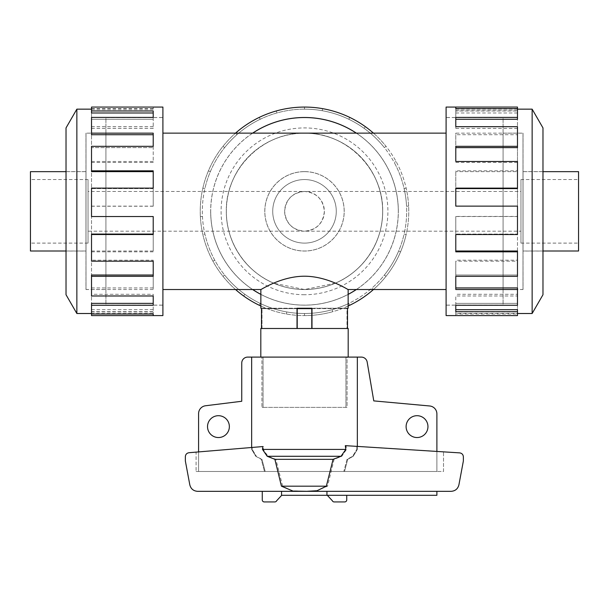 <?xml version="1.0" encoding="UTF-8"?>
<svg xmlns="http://www.w3.org/2000/svg" width="609" height="609" viewBox="0 0 609 609"><rect width="100%" height="100%" fill="white"/><g stroke="black" fill="none" stroke-linecap="round" stroke-linejoin="round"><path stroke-width="0.46" stroke-dasharray="3.04 2.28" d="M348.15 289.526L335.361 283.177C363.565 271.355 382.97 241.902 382.696 211.331C383.571 169.53 346.3 132.26 304.5 133.135C262.7 132.26 225.429 169.53 226.304 211.331C226.03 241.902 245.435 271.355 273.639 283.177L260.85 289.526M335.361 283.177L304.5 289.526L273.639 283.177M226.304 211.331A78.196 78.196 0 0 0 304.5 289.526A78.196 78.196 0 0 0 382.696 211.331A78.196 78.196 0 0 0 304.5 133.135A78.196 78.196 0 0 0 226.304 211.331M503.087 305.124L446.1 305.124L446.1 117.537L503.087 117.537L503.087 305.124L503.087 117.537M105.913 305.124L162.9 305.124L162.9 117.537L105.913 117.537L105.913 305.124L105.913 117.537M252.705 133.135A93.794 93.794 0 0 0 210.706 211.331A93.794 93.794 0 0 1 304.5 117.537A93.794 93.794 0 0 1 398.294 211.331A93.794 93.794 0 0 0 356.295 133.135M162.9 289.526L162.9 133.135L162.9 289.526M446.1 289.526L446.1 133.135L446.1 289.526M520.961 231.192L520.961 191.47L304.5 191.47C316.535 192.672 323.158 199.288 324.361 211.331C323.158 223.366 316.535 229.989 304.5 231.192L520.961 231.192L520.961 191.47M88.039 231.192L88.039 191.47L88.039 231.192L304.5 231.192C292.465 229.989 285.842 223.366 284.639 211.331A19.861 19.861 0 0 1 304.5 191.47A19.861 19.861 0 0 1 324.361 211.331A19.861 19.861 0 0 1 304.5 231.192A19.861 19.861 0 0 1 284.639 211.331C285.842 199.288 292.465 192.672 304.5 191.47L88.039 191.47M297.017 328.495L261.497 328.495L297.017 328.495L261.497 328.495L297.017 328.495L297.017 308.238L297.017 328.495L297.017 308.238L261.497 308.238L297.017 308.238M347.503 328.495L311.983 328.495L347.503 328.495L311.983 328.495L347.503 328.495L347.503 308.238L311.983 308.238L311.983 328.495L311.983 308.238L347.503 308.238M522.994 171.654L522.994 251.007L522.994 171.654L542.977 171.654M542.977 251.007L522.994 251.007M503.087 133.173L522.994 133.173L522.994 289.481L503.087 289.481L503.087 133.173L503.087 289.481M520.961 243.105L578.55 243.105L578.55 179.556L520.961 179.556L520.961 243.105L520.961 179.556M86.006 171.654L86.006 251.007L86.006 171.654L66.023 171.654M66.023 251.007L86.006 251.007M30.45 171.654L30.45 251.007M105.913 133.173L86.006 133.173L86.006 289.481L105.913 289.481L105.913 133.173L105.913 289.481M88.039 243.105L30.45 243.105L30.45 179.556L88.039 179.556L88.039 243.105L88.039 179.556M304.5 171.654A39.676 39.676 0 0 1 344.176 211.331A39.676 39.676 0 0 1 304.5 251.007A39.676 39.676 0 0 1 264.824 211.331A39.676 39.676 0 0 1 304.5 171.654A39.676 39.676 0 0 1 344.176 211.331A39.676 39.676 0 0 1 304.5 251.007A39.676 39.676 0 0 1 264.824 211.331A39.676 39.676 0 0 1 304.5 171.654M304.5 243.105A31.775 31.775 0 0 0 336.275 211.331A31.775 31.775 0 0 0 304.5 179.556A31.775 31.775 0 0 0 272.725 211.331A31.775 31.775 0 0 0 304.5 243.105A31.775 31.775 0 0 0 336.275 211.331A31.775 31.775 0 0 0 304.5 179.556A31.775 31.775 0 0 0 272.725 211.331A31.775 31.775 0 0 0 304.5 243.105M304.5 289.481A78.158 78.158 0 0 0 382.658 211.331A78.158 78.158 0 0 0 304.5 133.173A78.158 78.158 0 0 1 382.658 211.331A78.158 78.158 0 0 1 304.5 289.481A78.158 78.158 0 0 1 226.342 211.331A78.158 78.158 0 0 1 304.5 133.173A78.158 78.158 0 0 0 226.342 211.331A78.158 78.158 0 0 0 304.5 289.481M523.032 133.135L523.032 289.526L523.032 133.135L503.087 133.135L503.087 289.526L523.032 289.526M542.977 171.609L542.977 251.045L542.977 171.609L523.032 171.609L523.032 251.045L542.977 251.045M532.144 313.506L532.144 109.156M542.977 294.733L542.977 127.92M446.1 315.591L446.1 107.07M517.483 107.07L517.483 110.967L455.791 110.967L455.791 117.4L517.483 117.4L517.483 133.158L455.791 133.158L455.791 146.327L517.483 146.327L517.483 170.832L455.791 170.832L455.791 188.128L517.483 188.128L517.483 216.53L455.791 216.53L455.791 234.526L517.483 234.526L517.483 261.192L455.791 261.192L455.791 276.334L517.483 276.334L517.483 295.982L455.791 295.982L455.791 305.261L517.483 305.261L517.483 314L455.791 314L455.791 315.591L455.791 311.953L455.791 314M503.087 117.499L446.1 117.499L446.1 305.162L503.087 305.162L503.087 117.499L503.087 305.162M517.483 315.591L517.483 313.506L455.791 313.506M517.483 287.935L517.483 303.381L455.791 303.381L517.483 303.381L517.483 311.953L455.791 311.953M455.791 305.261L455.791 295.982M517.483 251.015L517.483 275.032L455.791 275.032L517.483 275.032L517.483 294.284L455.791 294.284M455.791 276.334L455.791 261.192M517.483 206.131L517.483 234.062L455.791 234.062L517.483 234.062L517.483 260.195L455.791 260.195M455.791 234.526L455.791 216.53M517.483 188.128L517.483 216.423L455.791 216.423M517.483 161.469L517.483 188.592L455.791 188.592L455.791 170.832M517.483 146.327L517.483 171.639L455.791 171.639M517.483 126.68L517.483 147.629L455.791 147.629L455.791 133.158M517.483 117.4L517.483 134.726L455.791 134.726M455.791 112.977L517.483 112.977L517.483 119.273L455.791 119.273L455.791 110.967M85.968 133.135L85.968 289.526L85.968 133.135L105.913 133.135L105.913 289.526L85.968 289.526M66.023 171.609L66.023 251.045L66.023 171.609L85.968 171.609L85.968 251.045L66.023 251.045M105.913 117.499L162.9 117.499L162.9 305.162L105.913 305.162L105.913 117.499L105.913 305.162M91.517 305.261L91.517 287.935L91.517 303.381L153.209 303.381L153.209 305.261L91.517 305.261L91.517 303.381L91.517 314L91.517 313.506L153.209 313.506L153.209 311.953L153.209 313.506M91.517 311.953L153.209 311.953M153.209 295.982L153.209 294.284L153.209 295.982M91.517 276.334L91.517 251.015L91.517 275.032L153.209 275.032L153.209 276.334L91.517 276.334L91.517 275.032L91.517 294.284L153.209 294.284M153.209 261.192L153.209 260.195L153.209 261.192M91.517 234.526L91.517 206.131L91.517 234.062L153.209 234.062L153.209 234.526L91.517 234.526L91.517 234.062L91.517 260.195L153.209 260.195M91.517 206.238L153.209 206.238L153.209 188.128L153.209 188.592L91.517 188.592L91.517 161.469L91.517 188.592L153.209 188.592L153.209 188.128L91.517 188.128L91.517 216.423L153.209 216.423M91.517 162.466L153.209 162.466L153.209 146.327L153.209 147.629L91.517 147.629L91.517 126.68L91.517 147.629L153.209 147.629L153.209 146.327L91.517 146.327L91.517 171.639M91.517 128.37L153.209 128.37L153.209 117.4L153.209 119.273L91.517 119.273L91.517 108.653L91.517 119.273L153.209 119.273L153.209 117.4L91.517 117.4L91.517 134.726M91.517 107.07L91.517 112.977M304.5 133.135A78.196 78.196 0 0 1 382.696 211.331A78.196 78.196 0 0 1 304.5 289.526A78.196 78.196 0 0 1 226.304 211.331A78.196 78.196 0 0 1 304.5 133.135A78.196 78.196 0 0 1 382.696 211.331A78.196 78.196 0 0 1 304.5 289.526A78.196 78.196 0 0 1 226.304 211.331A78.196 78.196 0 0 1 304.5 133.135M304.5 171.609A39.714 39.714 0 0 1 344.214 211.331A39.714 39.714 0 0 1 304.5 251.045A39.714 39.714 0 0 1 264.786 211.331A39.714 39.714 0 0 1 304.5 171.609A39.714 39.714 0 0 1 344.214 211.331A39.714 39.714 0 0 1 304.5 251.045A39.714 39.714 0 0 1 264.786 211.331A39.714 39.714 0 0 1 304.5 171.609M348.15 306.007A104.261 104.261 0 0 1 304.5 315.591A104.261 104.261 0 0 0 332.735 311.694L332.171 309.684L332.735 311.694A104.261 104.261 0 0 0 349.733 305.261L348.828 303.381A102.175 102.175 0 0 1 260.172 303.381L259.267 305.261L260.172 303.381A102.175 102.175 0 0 1 224.614 275.032L222.985 276.334L224.614 275.032A102.175 102.175 0 0 1 204.89 234.062L202.858 234.526L204.89 234.062A102.175 102.175 0 0 1 204.89 188.592L202.858 188.128L204.89 188.592A102.175 102.175 0 0 1 224.614 147.629L222.985 146.327L224.614 147.629A102.175 102.175 0 0 1 260.172 119.273L259.267 117.4L260.172 119.273A102.175 102.175 0 0 1 276.829 112.977L276.265 110.967A104.261 104.261 0 0 1 304.5 107.07L304.5 109.156A102.175 102.175 0 0 1 322.245 110.709L322.603 108.653A104.261 104.261 0 0 0 304.5 107.07L304.5 109.156A102.175 102.175 0 0 1 406.675 211.331A102.175 102.175 0 0 1 304.5 313.506L304.5 315.591L304.5 313.506A102.175 102.175 0 0 1 202.325 211.331A102.175 102.175 0 0 1 304.5 109.156A102.175 102.175 0 0 0 276.829 112.977L276.265 110.967A104.261 104.261 0 0 0 304.5 315.591A104.261 104.261 0 0 1 260.85 306.007M304.5 294.733A83.41 83.41 0 0 1 221.09 211.331A83.41 83.41 0 0 1 304.5 127.92A83.41 83.41 0 0 1 387.91 211.331A83.41 83.41 0 0 1 304.5 294.733M235.538 289.526A104.261 104.261 0 0 1 235.538 133.135L236.893 134.726L235.516 133.158M356.372 133.135A93.832 93.832 0 0 1 356.372 289.526M348.15 294.391A93.832 93.832 0 0 1 210.668 211.331A93.832 93.832 0 0 1 304.5 117.499A93.832 93.832 0 0 1 398.332 211.331A93.832 93.832 0 0 1 260.85 294.391M436.889 451.436L436.889 471.48L198.587 471.48L198.587 413.64A7.94 7.94 0 0 1 205.56 405.754L241.743 401.27L241.75 363.048A5.961 5.961 0 0 1 247.703 357.095L261.931 357.095L260.812 357.095L261.931 357.095L261.931 407.375L347.069 407.375L345.95 407.375L345.95 357.095L263.05 357.095L263.05 407.375L261.931 407.375L263.05 407.375L263.05 357.095L345.95 357.095L345.95 407.375L263.05 407.375L347.069 407.375L347.069 357.095L348.188 357.095L347.069 357.095L347.069 407.375L261.931 407.375L261.931 357.095L251.662 357.095L361.297 357.095A5.961 5.961 0 0 1 367.166 362.012L373.774 400.897L429.642 405.975A7.94 7.94 0 0 1 436.889 413.892L436.889 471.48L198.587 471.48L198.587 451.916M207.524 426.62A10.924 10.924 0 0 0 218.448 437.544A10.924 10.924 0 0 0 229.365 426.62A10.924 10.924 0 0 0 218.448 415.696A10.924 10.924 0 0 0 207.524 426.62M406.112 426.62A10.924 10.924 0 0 0 417.036 437.544A10.924 10.924 0 0 0 427.952 426.62A10.924 10.924 0 0 0 417.036 415.696A10.924 10.924 0 0 0 406.112 426.62M297.215 328.495L347.001 328.495L297.215 328.495L297.215 308.634L297.215 328.495L297.215 308.634L261.999 308.634L297.017 308.634M348.188 328.495L260.812 328.495M436.889 491.334L326.949 491.334L326.949 495.307L436.889 495.307L436.889 491.334L326.949 491.334M311.785 328.495L311.785 308.634L311.785 328.495L311.785 308.634L297.215 308.634M311.983 308.634L347.001 308.634L347.001 328.495L347.001 308.634L311.785 308.634M261.999 328.495L261.999 308.634L261.999 328.495M281.548 491.334L262.266 491.334L281.548 491.334L281.548 495.307L326.949 495.307M346.734 495.307L327.307 495.307L346.734 495.307L346.734 499.943A1.987 1.987 0 0 1 344.747 501.93L334.158 501.93A1.987 1.987 0 0 1 332.331 500.727L327.307 495.307M262.266 491.334L262.266 499.943A1.987 1.987 0 0 0 264.253 501.93L274.842 501.93A1.987 1.987 0 0 0 276.669 500.727L281.693 495.307M345.95 357.095L357.338 357.095L345.95 357.095M251.662 357.095L263.05 357.095L251.662 357.095L251.662 449.404L255.78 456.286L261.284 459.331L264.481 471.48L344.519 471.48L347.716 459.331L353.22 456.286L357.338 449.404L357.338 446.405M357.338 357.095L357.338 449.404L353.22 456.286L347.716 459.331L344.519 471.48L264.481 471.48L265.197 471.48L264.481 471.48L261.284 459.331L261.954 459.331L265.197 471.48L196.075 471.48L265.197 471.48L261.954 459.331L255.78 456.286L251.662 449.404L252.202 449.404L256.366 456.286L252.202 449.404L252.202 447.448L252.202 449.404L251.662 449.404L251.662 447.493M196.075 452.122L252.202 447.448L196.075 452.122L196.075 471.48L196.075 452.122M356.798 449.404L356.798 446.367L443.512 451.855L443.512 471.48L343.803 471.48L347.046 459.331L352.634 456.286L356.798 449.404L352.634 456.286L347.046 459.331L343.803 471.48L443.512 471.48L443.512 451.855L356.798 446.367L356.798 449.404L357.338 449.404L356.798 449.404M345.311 445.643L356.798 446.367L346.041 445.689L346.506 449.404L341.794 456.286L334.113 459.331L327.558 486.18L315.942 491.09L302.757 491.334L451.102 491.334C455.288 491.029 457.892 488.837 458.927 484.772L463.373 460.944L463.373 456.841C463.16 454.55 461.926 453.225 459.65 452.875L346.041 445.689M302.795 491.212L291.955 490.725L282.645 486.18L275.9 459.331L267.983 456.286L263.195 449.404L263.575 446.496L189.011 452.715C186.765 453.088 185.547 454.405 185.349 456.674L185.349 460.944L189.795 484.772C190.823 488.837 193.434 491.029 197.613 491.334L302.795 491.334M263.575 446.496L262.852 446.557M347.046 459.331L347.716 459.331L347.046 459.331M275.9 459.331L334.113 459.331M282.645 486.18L327.558 486.18M356.295 289.526A93.794 93.794 0 0 0 398.294 211.331A93.794 93.794 0 0 1 304.5 305.124A93.794 93.794 0 0 1 210.706 211.331A93.794 93.794 0 0 0 252.705 289.526M210.349 171.639L208.43 170.832L210.349 171.639M202.454 216.423L200.369 216.53L202.454 216.423M214.771 260.195L212.937 261.192L214.771 260.195M244.856 294.284L243.638 295.982L244.856 294.284M286.755 311.953L286.397 314L286.755 311.953M348.828 303.381L349.733 305.261A104.261 104.261 0 0 0 386.015 276.334L384.386 275.032A102.175 102.175 0 0 1 372.107 287.935L373.484 289.503L372.107 287.935A102.175 102.175 0 0 1 348.828 303.381M384.386 275.032L386.015 276.334A104.261 104.261 0 0 0 406.142 234.526L404.11 234.062A102.175 102.175 0 0 1 398.651 251.015L400.57 251.829L398.651 251.015A102.175 102.175 0 0 1 384.386 275.032M404.11 234.062L406.142 234.526A104.261 104.261 0 0 0 406.142 188.128L404.11 188.592A102.175 102.175 0 0 1 406.546 206.238L408.631 206.131L406.546 206.238A102.175 102.175 0 0 1 404.11 234.062M404.11 188.592L406.142 188.128A104.261 104.261 0 0 0 386.015 146.327L384.386 147.629A102.175 102.175 0 0 1 394.229 162.466L396.063 161.469L394.229 162.466A102.175 102.175 0 0 1 404.11 188.592M384.386 147.629L386.015 146.327A104.261 104.261 0 0 0 349.733 117.4L348.828 119.273A102.175 102.175 0 0 1 364.144 128.37L365.362 126.68L364.144 128.37A102.175 102.175 0 0 1 384.386 147.629M348.828 119.273L349.733 117.4A104.261 104.261 0 0 0 322.603 108.653L322.245 110.709A102.175 102.175 0 0 1 348.828 119.273M252.628 289.526A93.832 93.832 0 0 1 252.628 133.135M373.462 133.135A104.261 104.261 0 0 1 373.462 289.526M153.209 112.977L153.209 110.967M153.209 134.726L153.209 133.158M153.209 171.639L153.209 170.832M91.517 260.195L91.517 261.192M91.517 294.284L91.517 295.982M91.517 313.506L91.517 309.684L91.517 311.694L153.209 311.694L153.209 303.381L153.209 311.694M91.517 309.684L153.209 309.684M91.517 315.591L91.517 311.694M91.517 287.935L153.209 287.935L153.209 289.503L153.209 275.032L153.209 287.935M91.517 289.503L153.209 289.503M91.517 251.015L153.209 251.015L153.209 251.829L153.209 234.062L153.209 251.015M91.517 251.829L153.209 251.829M91.517 206.131L153.209 206.131M153.209 188.128L153.209 206.238M91.517 161.469L153.209 161.469M153.209 146.327L153.209 162.466M91.517 126.68L153.209 126.68M153.209 117.4L153.209 128.37M91.517 110.709L153.209 110.709L153.209 107.07L153.209 110.709M91.517 108.653L153.209 108.653M91.517 109.156L153.209 109.156M76.856 109.156L76.856 313.506M162.9 305.162L162.9 117.499M162.9 107.07L162.9 315.591M66.023 127.92L66.023 294.733M85.968 251.045L85.968 171.609M105.913 289.526L105.913 133.135M517.483 112.977L517.483 110.967M455.791 119.273L455.791 117.4L455.791 119.273M517.483 134.726L517.483 133.158M455.791 147.629L455.791 146.327L455.791 147.629M517.483 171.639L517.483 170.832M455.791 188.592L455.791 188.128L455.791 188.592M517.483 260.195L517.483 261.192M517.483 294.284L517.483 295.982M517.483 311.953L517.483 314M455.791 309.684L455.791 311.694M517.483 313.506L517.483 309.684M455.791 287.935L455.791 289.503M455.791 251.015L455.791 251.829M517.483 206.238L455.791 206.238M517.483 162.466L455.791 162.466L455.791 161.469L455.791 162.466M517.483 128.37L455.791 128.37L455.791 126.68L455.791 128.37M517.483 110.709L455.791 110.709L455.791 108.653L455.791 110.709M517.483 109.156L455.791 109.156M446.1 305.162L446.1 117.499M523.032 251.045L523.032 171.609M503.087 289.526L503.087 133.135M30.45 179.556L30.45 243.105M86.006 289.481L86.006 133.173M578.55 179.556L578.55 243.105M522.994 289.481L522.994 133.173M578.55 251.007L578.55 171.654M261.497 328.495L261.497 308.238M311.983 328.495L311.983 308.238M260.85 294.345A93.794 93.794 0 0 0 348.15 294.345M162.9 117.537L162.9 305.124M446.1 117.537L446.1 305.124M255.78 456.286L256.366 456.286L255.78 456.286M352.634 456.286L353.22 456.286L352.634 456.286M267.983 456.286L341.794 456.286M263.195 449.404L346.506 449.404"/><path stroke-width="0.91" d="M356.295 133.135A93.794 93.794 0 0 0 252.705 133.135M162.9 133.135L446.1 133.135M260.85 308.238L261.497 308.238L260.85 308.238L260.85 289.526L162.9 289.526M260.85 289.526C260.637 290.074 280.81 276.288 304.5 276.204C328.19 276.288 348.363 290.074 348.15 289.526L348.15 308.238L347.503 308.238L348.15 308.238M446.1 289.526L348.15 289.526M261.497 308.238L261.497 328.495M297.017 328.495L297.017 308.238L311.983 308.238L311.983 328.495M347.503 328.495L347.503 308.238M542.977 171.654L578.55 171.654L578.55 251.007L542.977 251.007M66.023 171.654L30.45 171.654L30.45 251.007L66.023 251.007M517.483 313.506L532.144 313.506L542.977 294.733L542.977 127.92L532.144 109.156L517.483 109.156M455.791 108.653L455.791 107.07L517.483 107.07L517.483 108.653L455.791 108.653L455.791 107.07L446.1 107.07L446.1 315.591L517.483 315.591L517.483 311.694L455.791 311.694L455.791 305.261L455.791 309.684L517.483 309.684L517.483 311.694M91.517 313.506L76.856 313.506L66.023 294.733L66.023 127.92L76.856 109.156L91.517 109.156M76.856 313.506L76.856 109.156M91.517 110.967L153.209 110.967L153.209 117.4L153.209 112.977L91.517 112.977L91.517 107.07L162.9 107.07L162.9 315.591L91.517 315.591L91.517 314L153.209 314L153.209 315.591L153.209 314M153.209 117.4L91.517 117.4L91.517 133.158L153.209 133.158L153.209 146.327L91.517 146.327L91.517 170.832L153.209 170.832L153.209 188.128L91.517 188.128L91.517 216.53L153.209 216.53L153.209 234.526L91.517 234.526L91.517 261.192L153.209 261.192L153.209 276.334L91.517 276.334L91.517 295.982L153.209 295.982L153.209 305.261L91.517 305.261L91.517 314M91.517 305.261L91.517 303.381L153.209 303.381L153.209 295.982M91.517 276.334L91.517 275.032L153.209 275.032L153.209 261.192M91.517 234.526L91.517 234.062L153.209 234.062L153.209 216.53M153.209 188.128L153.209 171.639L91.517 171.639L91.517 170.832M153.209 146.327L153.209 134.726L91.517 134.726L91.517 133.158M260.85 306.007A104.261 104.261 0 0 1 235.538 289.526M235.538 133.135A104.261 104.261 0 0 1 373.462 133.135M252.628 133.135A93.832 93.832 0 0 1 356.372 133.135M356.372 289.526A93.832 93.832 0 0 1 348.15 294.391M260.812 357.095L260.812 328.495L348.188 328.495L348.188 357.095M229.365 426.62A10.924 10.924 0 0 1 218.448 437.544A10.924 10.924 0 0 1 207.524 426.62A10.924 10.924 0 0 1 218.448 415.696A10.924 10.924 0 0 1 229.365 426.62M427.952 426.62A10.924 10.924 0 0 1 417.036 437.544A10.924 10.924 0 0 1 406.112 426.62A10.924 10.924 0 0 1 417.036 415.696A10.924 10.924 0 0 1 427.952 426.62M357.338 446.405L357.338 357.095L361.297 357.095A5.961 5.961 0 0 1 367.166 362.012L373.774 400.897L429.642 405.975A7.94 7.94 0 0 1 436.889 413.892L436.889 451.436M357.338 357.095L247.703 357.095A5.961 5.961 0 0 0 241.75 363.048L241.743 401.27L205.56 405.754A7.94 7.94 0 0 0 198.587 413.64L198.587 451.916M436.889 491.334L436.889 495.307L326.949 495.307L326.949 491.334M326.949 495.307L281.548 495.307L281.548 491.334M297.017 308.634L311.983 308.634M297.215 328.495L297.215 308.634M311.785 328.495L311.785 308.634M281.693 495.307L276.669 500.727A1.987 1.987 0 0 1 274.842 501.93L264.253 501.93A1.987 1.987 0 0 1 262.266 499.943L262.266 491.334M346.734 495.307L346.734 499.943A1.987 1.987 0 0 1 344.747 501.93L334.158 501.93A1.987 1.987 0 0 1 332.331 500.727L327.307 495.307M251.662 357.095L251.662 447.493M306.205 491.334L317.045 490.725L326.355 486.18L333.1 459.331L341.017 456.286L345.805 449.404L345.311 445.643L459.65 452.875C461.926 453.225 463.16 454.55 463.373 456.841L463.373 460.944L458.927 484.772C457.892 488.837 455.288 491.029 451.102 491.334L197.613 491.334C193.434 491.029 190.823 488.837 189.795 484.772L185.349 460.944L185.349 456.674C185.547 454.405 186.765 453.088 189.011 452.715L262.852 446.557L262.494 449.404L267.206 456.286L274.887 459.331L281.442 486.18L293.036 491.09L306.205 491.288M326.355 486.18L281.442 486.18M333.1 459.331L274.887 459.331M260.85 294.391A93.832 93.832 0 0 1 252.628 289.526M373.462 289.526A104.261 104.261 0 0 1 348.15 306.007M455.791 305.261L517.483 305.261L517.483 289.503L455.791 289.503L455.791 276.334L455.791 287.935L517.483 287.935L517.483 289.503M455.791 276.334L517.483 276.334L517.483 251.829L455.791 251.829L455.791 234.526L455.791 251.015L517.483 251.015L517.483 251.829M455.791 234.526L517.483 234.526L517.483 206.131L455.791 206.131L455.791 188.128L517.483 188.128L517.483 188.592L455.791 188.592L455.791 206.131M517.483 188.128L517.483 161.469L455.791 161.469L455.791 146.327L517.483 146.327L517.483 147.629L455.791 147.629L455.791 161.469M517.483 146.327L517.483 126.68L455.791 126.68L455.791 117.4L517.483 117.4L517.483 119.273L455.791 119.273L455.791 126.68M517.483 117.4L517.483 108.653M532.144 109.156L532.144 313.506M311.983 308.238L297.017 308.238M252.705 289.526A93.794 93.794 0 0 0 260.85 294.345M348.15 294.345A93.794 93.794 0 0 0 356.295 289.526M345.805 449.404L262.494 449.404M341.017 456.286L267.206 456.286"/></g></svg>

